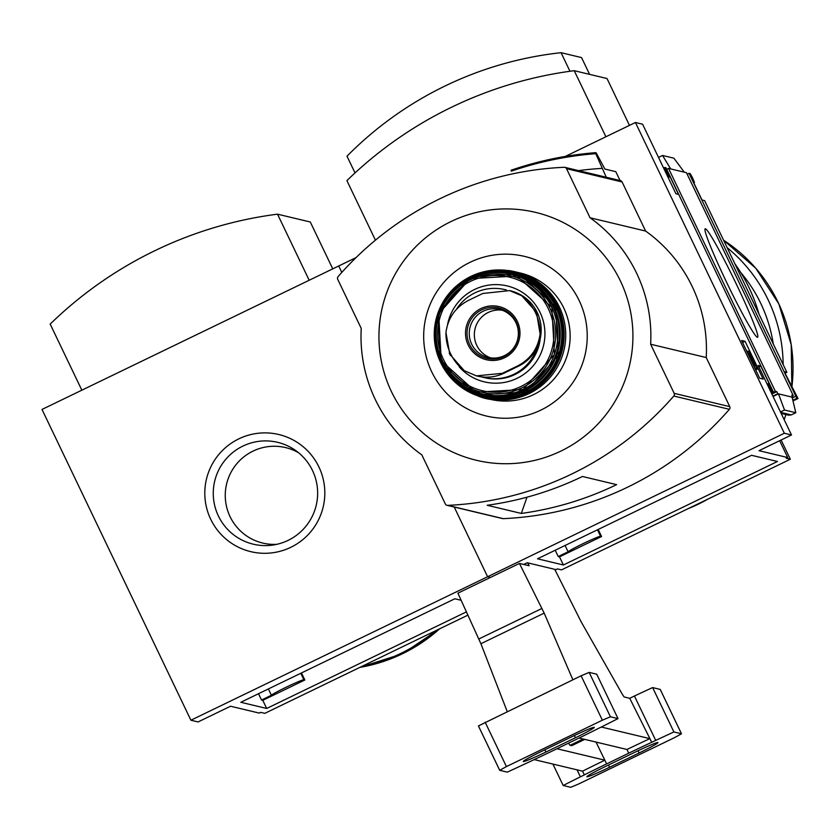 <?xml version="1.0" encoding="UTF-8"?>
<svg xmlns="http://www.w3.org/2000/svg" width="840" height="840" viewBox="0 0 840 840"><rect width="100%" height="100%" fill="white"/><g stroke="black" fill="none" stroke-linecap="round" stroke-linejoin="round"><path stroke-width="1.26" d="M301.476 672.935L304.857 679.99L262.784 700.329L261.524 700.025L258.5 693.725M262.784 700.329L266.69 708.466L240.797 702.282L454.85 598.773L461.149 600.285M466.452 611.867L266.69 708.466M781.116 440.003L790.335 459.239L786.23 458.262L787.71 457.548L759.024 450.681L791.5 434.983L784.329 433.262L487.61 576.744L454.209 507.024L487.61 576.744L490.476 577.426L487.61 576.744L190.901 720.216L198.072 721.928L230.548 706.23L259.224 713.087L260.704 712.373L264.8 713.349L467.943 615.122M190.901 720.216L42 409.447L338.719 265.976L341.806 272.412L338.719 265.976L356.066 257.586M435.151 630.976A160.23 159.642 103.4 0 1 362.05 666.33M361.546 666.572A160.23 159.642 -76.6 0 0 436.149 630.504M81.848 390.18L50.18 324.093A400.008 398.538 103.4 0 1 277.515 214.168L310.296 222.012L332.745 268.853M238.822 438.858A60.228 60.008 -76.6 0 0 230.947 542.861A60.228 60.008 -76.6 0 0 324.649 497.553A60.228 60.008 -76.6 0 0 238.822 438.858M277.515 214.168L309.183 280.256M298.651 452.802A49.087 48.909 -76.6 0 0 226.779 507.57A49.087 48.909 -76.6 0 0 276.759 544.331M242.865 446.103A52.353 52.164 -76.6 0 0 272.58 545.097A52.353 52.164 -76.6 0 0 295.27 450.24A52.353 52.164 -76.6 0 0 242.865 446.103M268.37 688.947L271.383 695.258A18.081 0.977 -25.6 0 1 287.616 686.522A18.081 0.977 -25.6 0 1 303.87 679.749L304.857 679.99M261.524 700.025L271.383 695.258M598.196 529.462L601.577 536.508L559.503 556.857L558.243 556.553L555.219 550.242M563.399 564.995L537.516 558.8L751.569 455.301L777.452 461.496L563.399 564.995L559.503 556.857M523.74 564.459L527.258 562.748L555.944 569.615L557.424 568.9L561.519 569.877L790.335 459.239M792.278 397.971L795.827 396.186A15.614 0.84 154.4 0 1 792.256 397.887M684.306 172.179L670.708 168.934L662.55 155.474L673.859 158.183L684.306 172.179L686.458 172.694L793.233 395.567A15.614 0.84 154.4 0 0 792.194 396.07M793.233 395.567L791.784 395.22L792.771 397.288L777.798 393.708L772.863 396.092M792.183 397.572L792.771 397.288M795.827 396.186L689.052 173.313L690.207 173.597L692.328 177.377L694.481 182.469L693.514 182.249L702.02 200.004L704.613 200.624L786.86 372.288L784.266 371.669L798 398.528L796.919 398.276L792.824 400.26M796.919 398.276L795.921 396.207M771.876 394.012L776.8 391.629L775.341 391.282A15.614 0.84 154.4 0 1 773.409 392.217M777.798 393.708L776.8 391.629M565.257 156.429L635.428 122.493L642.6 124.215L675.927 193.767L678.521 194.387L670.016 176.631L669.06 176.4L666.236 171.14L664.787 167.517L665.973 167.8L772.748 390.663A15.614 0.84 154.4 0 0 772.685 390.695M772.748 390.663L773.65 392.711L772.579 392.459L770.469 388.679L768.306 383.576L769.283 383.806L760.767 366.051L758.174 365.431L791.5 434.983M771.698 393.656L773.65 392.711M736.397 284.225A60.228 3.99 64.2 0 0 705.001 229.047A60.228 3.99 64.2 0 0 727.797 284.76A60.228 3.99 64.2 0 0 757.312 337.239A60.228 3.99 64.2 0 0 736.397 284.225M775.341 391.282L668.556 168.42L670.708 168.934M773.062 396.491L778.481 393.866L784.508 410.015L780.476 411.968M787.71 457.548L779.646 440.717M745.059 341.324L763.14 379.06L759.665 378.231L741.583 340.494L745.059 341.324L742.56 342.542M664.787 167.517L663.621 168.084M635.428 122.493L784.329 433.262M668.556 168.42A15.614 0.84 -25.6 0 1 666.698 169.312M798 398.528L792.992 400.943L798 398.528M694.481 182.469L693.777 182.805L694.481 182.469M689.052 173.313A15.614 0.84 -25.6 0 1 687.183 174.216M707.962 499.065A152.828 152.271 103.4 0 1 688.264 508.589M784.99 373.191L786.86 372.288M662.55 155.474L658.518 157.427M792.078 397.12L795.806 412.713L791.291 414.897L788.624 415.212L781.179 413.427M375.438 240.167L346.899 180.621A400.008 398.538 103.4 0 1 574.235 70.697L607.016 78.53L629.465 125.38M521.315 513.44L487.169 505.271A319.631 318.455 103.4 0 0 582.466 476.48L616.613 484.649A319.631 318.455 103.4 0 1 521.315 513.44L526.995 497.185M620.057 180.547L615.804 171.675L604.884 169.06L596.19 152.87L595.445 152.691L595.76 153.667L606.26 177.24M602.018 168.378A328.262 327.054 -76.6 0 0 578.561 170.615M564.879 167.349L620.466 180.642A2.468 2.457 103.4 0 1 622.104 181.965L645.635 231.063A145.435 144.9 103.4 0 1 706.23 357.536L729.75 406.634A2.468 2.457 103.4 0 1 729.383 409.322A319.631 318.455 103.4 0 1 503.255 518.658A2.468 2.457 103.4 0 1 502.582 518.595L446.995 505.302A2.468 2.457 103.4 0 1 445.347 503.979L421.827 454.881A145.435 144.9 103.4 0 1 361.231 328.409L337.712 279.31A2.468 2.457 103.4 0 1 338.079 276.623A319.631 318.455 103.4 0 1 564.207 167.286A2.468 2.457 103.4 0 1 566.528 168.672L590.048 217.77A145.435 144.9 103.4 0 1 650.643 344.243L674.163 393.341A2.468 2.457 103.4 0 1 673.796 396.029A319.631 318.455 103.4 0 1 447.668 505.365A2.468 2.457 103.4 0 1 446.995 505.302M595.76 153.667A343.633 342.384 -76.6 0 0 511.34 171.15L511.056 170.237A344.694 343.423 -76.6 0 1 595.434 152.691C566.58 154.991 538.45 160.839 511.056 170.237M734.79 263.613A161.133 160.545 103.4 0 1 758.982 314.108M645.635 231.063L590.048 217.77M706.23 357.536L650.643 344.243M391.461 391.681A127.439 126.966 103.4 0 1 515.561 209.265A127.439 126.966 103.4 0 1 610.785 408.03A127.439 126.966 103.4 0 1 391.461 391.681M431.739 371.858A82.068 81.764 103.4 0 1 511.644 254.384A82.068 81.764 103.4 0 1 572.975 382.389A82.068 81.764 103.4 0 1 431.739 371.858M783.143 364.518A152.828 152.271 -76.6 0 0 768.127 299.817A152.828 152.271 -76.6 0 0 727.157 247.664M773.273 343.928A144.617 144.081 -76.6 0 0 760.746 303.377A144.617 144.081 -76.6 0 0 740.628 272.349M574.235 70.697L605.903 136.773M355.026 172.924L347.004 156.188A355.782 354.48 103.4 0 1 561.057 52.689L569.961 71.264M561.057 52.689L581.543 57.582L589.586 74.361M753.018 358.628L757.586 368.991L749.637 355.866L755.255 368.33L746.739 350.574L755.601 364.938L748.787 351.068A8.222 0.546 -115.8 0 1 753.018 358.628M747.653 351.614L748.787 351.068M749.752 355.152L750.561 354.764M668.147 177.534L670.016 176.631M758.909 366.954L760.767 366.051M795.806 412.713L784.508 410.015M565.078 545.475L568.102 551.786A18.081 0.977 -25.6 0 1 584.336 543.05A18.081 0.977 -25.6 0 1 600.579 536.277L601.577 536.508M558.243 556.553L568.102 551.786M503.118 372.95L517.514 365.999C530.492 359.195 538.02 348.548 540.12 334.058L536.498 312.291L521.766 295.764L509.576 290.598L482.769 293.486L468.374 300.437C455.48 307.262 448.004 317.919 445.956 332.419L449.778 354.228L464.3 370.713L476.459 375.869L504.031 373.17L518.417 366.209A40.257 40.11 -76.6 0 0 510.416 290.798L509.576 290.598M476.448 375.869L477.288 376.068A40.257 40.11 -76.6 0 0 504.031 373.17M481.299 376.814A45.192 45.024 -76.6 0 0 537.39 346.962M506.205 289.947A45.192 45.024 -76.6 0 0 456.288 309.55M484.911 398.034L490.35 399.336A64.911 64.669 -76.6 0 0 568.355 351.256A64.911 64.669 -76.6 0 0 520.548 273.074L516.159 272.024A64.911 64.669 -76.6 0 0 515.12 271.793L516.159 272.024A64.911 64.669 -76.6 0 1 563.955 350.196A64.911 64.669 -76.6 0 1 484.921 398.034M502.047 310.191A24.654 24.559 -76.6 0 0 490.644 357.872M471.671 344.137A24.654 24.559 -76.6 0 0 517.702 339.139A24.654 24.559 -76.6 0 0 474.705 317.971A24.654 24.559 -76.6 0 0 471.671 344.137M527.678 562.852L529.127 565.74L519.435 563.43L544.173 613.126L572.88 679.78M596.841 729.194L596.925 729.204A180.768 9.755 -25.6 0 1 574.591 740.219L552.447 750.928A180.768 9.755 -25.6 0 1 529.515 761.807L525.472 763.697A180.768 9.755 -25.6 0 1 507.297 772.139L499.695 770.312L506.425 766.595L602.375 720.195L610.438 716.793L618.009 718.599A180.768 9.755 -25.6 0 1 600.81 727.272L596.841 729.194M601.303 727.03L649.835 738.633L651.756 742.319L629.716 698.303L624.12 696.958L622.283 694.218L581.238 621.989L554.726 569.321M673.9 731.966L652.627 687.572A180.768 9.755 -25.6 0 0 634.442 696.014L655.715 740.408A180.768 9.755 -25.6 0 1 673.9 731.966L681.492 733.793L674.772 737.51L578.812 783.909L570.749 787.311L563.188 785.505A180.768 9.755 -25.6 0 1 580.388 776.832L584.346 774.911L582.55 771.162L534.198 759.601M519.435 563.43L457.894 593.176L480.9 643.724L507.213 711.533M649.835 738.633A180.768 9.755 -25.6 0 0 626.976 749.48L628.75 753.175A180.768 9.755 -25.6 0 1 651.672 742.298M626.976 749.48L579.086 738.024M609.567 767.256L639.093 752.986A23.006 1.239 -25.6 0 0 657.93 742.581A23.006 1.239 -25.6 0 0 635.271 752.073L605.745 766.343A23.006 1.239 -25.6 0 0 586.908 776.738A23.006 1.239 -25.6 0 0 609.567 767.256L608.496 765.02M596.033 742.077L606.638 763.896L628.75 753.175M606.638 763.896L606.606 763.885A180.768 9.755 -25.6 0 0 584.262 774.9M655.715 740.408L651.756 742.319M499.695 770.27L478.422 725.918L581.101 675.801L589.166 672.399L596.736 674.205L618.009 718.599M582.55 771.162A180.768 9.755 -25.6 0 1 604.832 760.179L606.606 763.885M545.916 752.042L575.442 737.762A23.006 1.239 -25.6 0 0 594.279 727.367A23.006 1.239 -25.6 0 0 571.62 736.848L542.094 751.118A23.006 1.239 -25.6 0 0 523.257 761.523A23.006 1.239 -25.6 0 0 545.916 752.042L544.845 749.795M634.442 696.014L629.716 698.303M652.627 687.572L660.219 689.43M604.832 760.179L556.941 748.734M552.92 764.075L563.188 785.505M577.038 769.85L580.388 776.832M571.715 745.668A8.222 0.546 -115.8 0 1 571.694 745.7A8.222 0.546 -115.8 0 1 571.662 745.7L584.735 739.379L571.694 745.7L570.055 745.311A8.222 0.546 -115.8 0 1 568.575 743.106M439.688 628.782L402.476 653.762L359.825 667.401A160.23 159.642 -76.6 0 0 439.625 628.813M300.772 673.281L303.87 679.749M771.404 393.026L772.579 392.459M622.104 181.965L566.528 168.672M729.75 406.634L674.163 393.341M729.383 409.322L673.796 396.029M503.255 518.658L447.668 505.365M784.161 419.664A152.828 152.271 -76.6 0 0 785.883 414.55M791.826 387.44A152.828 152.271 -76.6 0 0 778.008 302.169A152.828 152.271 -76.6 0 0 723.587 240.219M751.957 358.89L752.682 358.544M755.15 368.812L756.84 367.994M667.884 176.967L669.06 176.4M666.015 173.072L666.95 172.62M665.301 171.591L666.236 171.14M663.631 168.084L664.776 167.528M767.141 384.143L768.296 383.586L767.141 384.143M768.821 387.649L769.755 387.198M769.534 389.13L770.469 388.679M791.291 414.897L780.665 412.356M597.481 529.809L600.579 536.277M517.514 365.999L518.417 366.209M508.599 270.522C532.35 274.659 549.213 287.721 559.199 309.729C565.488 325.437 565.803 341.281 560.133 357.242C545.948 394.422 504.599 407.064 478.538 396.218A64.901 64.669 -76.6 0 0 562.38 349.818A64.901 64.669 -76.6 0 0 508.599 270.522L479.441 272.979A64.712 64.47 -76.6 0 0 457.727 284.886M439.667 360.392A64.712 64.47 -76.6 0 0 536.918 386.81A64.712 64.47 -76.6 0 0 479.441 272.979L457.695 284.907M495.558 398.423A63.893 63.662 -76.6 0 0 524.78 276.255M440.528 362.25A64.029 63.798 -76.6 0 0 550.736 370.471A64.029 63.798 -76.6 0 0 502.877 270.596A64.029 63.798 -76.6 0 0 440.528 362.25L437.84 313.331L470.421 276.769L519.183 273.998L555.576 306.621L558.264 355.551L525.693 392.102L476.921 394.884L440.528 362.25M440.675 361.683A63.105 62.874 -76.6 0 0 549.276 369.779A63.105 62.874 -76.6 0 0 502.12 271.362A63.105 62.874 -76.6 0 0 440.675 361.683M435.372 338.51A62.286 62.055 -76.6 0 0 534.513 384.038A62.286 62.055 -76.6 0 0 538.828 287.91A62.286 62.055 -76.6 0 0 443.993 302.453M441.263 360.801A61.53 61.309 -76.6 0 0 547.166 368.697A61.53 61.309 -76.6 0 0 501.186 272.727A61.53 61.309 -76.6 0 0 441.263 360.801M442.019 359.982A59.987 59.766 -76.6 0 0 545.255 367.679A59.987 59.766 -76.6 0 0 500.43 274.123A59.987 59.766 -76.6 0 0 442.019 359.982M443.352 359.257A58.38 58.17 -76.6 0 0 543.837 366.755A58.38 58.17 -76.6 0 0 500.209 275.699A58.38 58.17 -76.6 0 0 443.352 359.257M459.228 366.881A49.298 49.119 -76.6 0 0 535.752 362.523A49.298 49.119 -76.6 0 0 515.057 288.519A49.298 49.119 -76.6 0 0 447.5 324.944M483.882 377.517L484.943 377.769A45.192 45.024 -76.6 0 0 540.246 338.499M506.415 289.979A45.192 45.024 -76.6 0 0 505.964 289.863L504.913 289.611M445.956 332.419A47.25 47.082 -76.6 0 0 464.3 370.713M468.195 345.041A27.332 27.237 -76.6 0 0 519.981 333.637A27.332 27.237 -76.6 0 0 486.948 306.474A27.332 27.237 -76.6 0 0 468.195 345.041M540.12 334.058A47.25 47.082 -76.6 0 0 521.766 295.764M469.57 344.442A25.893 25.799 -76.6 0 0 514.143 347.76A25.893 25.799 -76.6 0 0 494.792 307.377A25.893 25.799 -76.6 0 0 469.57 344.442M478.863 638.967L541.978 608.444M480.9 643.724L544.173 613.126M485.153 722.2L506.425 766.595M581.101 675.801L602.375 720.195M589.166 672.399L610.438 716.793M660.198 689.377L681.471 733.782M574.371 735.525L575.442 737.762M638.022 750.75L639.093 752.986M570.055 745.311L583.139 738.99M784.182 419.706L785.904 414.561M791.847 387.481L791.227 344.799L778.869 303.965L755.716 268.17L723.576 240.209M755.675 369.915L757.586 368.991M478.538 396.218L453.642 380.835L439.656 360.36M441.263 360.812L438.68 313.793L469.991 278.659L516.863 275.993L551.838 307.346L554.421 354.365L523.11 389.498L476.238 392.175L441.263 360.812M450.261 355.236L449.274 353.168M478.422 725.918L499.695 770.312M660.23 689.399L681.492 733.793"/></g></svg>
